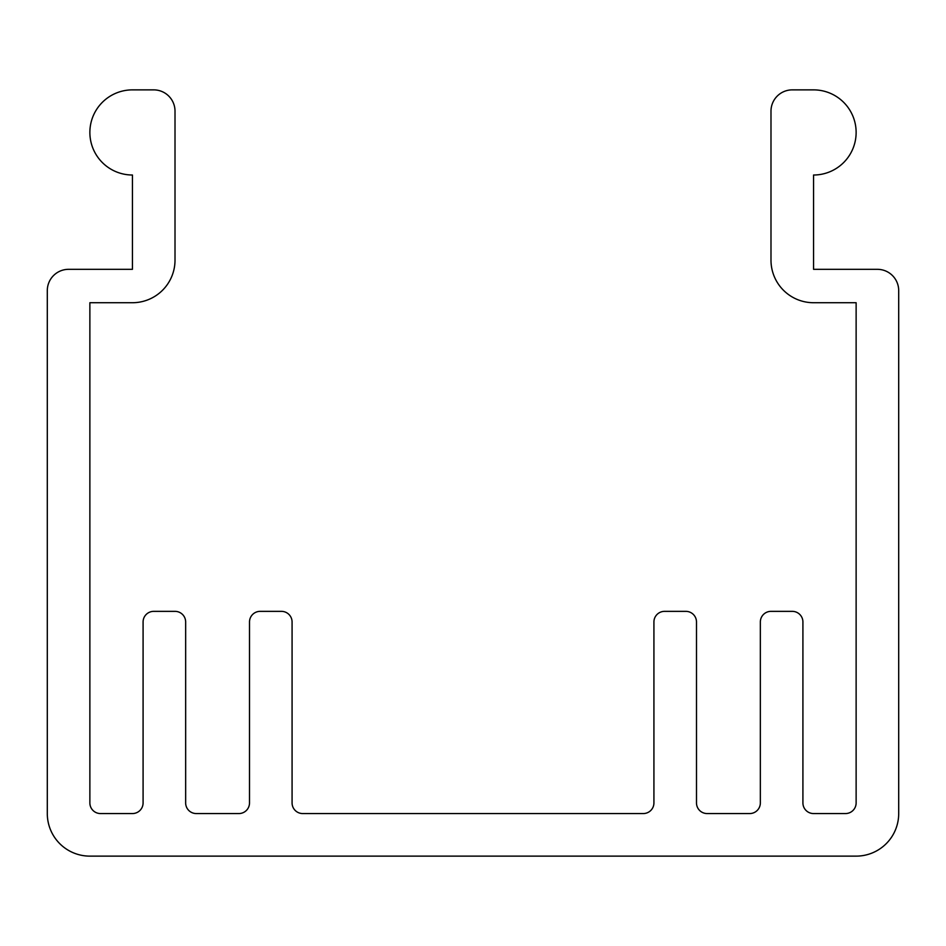 <?xml version="1.0" encoding="UTF-8"?>
<svg xmlns="http://www.w3.org/2000/svg" width="946" height="946" viewBox="0 0 946 946"><rect width="100%" height="100%" fill="white"/><g stroke="black" fill="none" stroke-linecap="round" stroke-linejoin="round"><path stroke-width="1.42" d="M802.918 802.918A10.643 10.643 0 0 0 813.56 813.56L845.488 813.56A10.643 10.643 0 0 0 856.13 802.918L856.13 302.72L813.56 302.72A42.57 42.57 0 0 1 770.99 260.15L770.99 111.155A21.285 21.285 0 0 1 792.275 89.87L813.56 89.87A42.57 42.57 0 0 1 856.13 132.44A42.57 42.57 0 0 1 813.56 175.01L813.56 269.326L877.415 269.326A21.285 21.285 0 0 1 898.7 290.611L898.7 813.56A42.57 42.57 0 0 1 856.13 856.13L89.87 856.13A42.57 42.57 0 0 1 47.3 813.56L47.3 290.611A21.285 21.285 0 0 1 68.585 269.326L132.44 269.326L132.44 175.01A42.57 42.57 0 0 1 89.87 132.44A42.57 42.57 0 0 1 132.44 89.87L153.725 89.87A21.285 21.285 0 0 1 175.01 111.155L175.01 260.15A42.57 42.57 0 0 1 132.44 302.72L89.87 302.72L89.87 802.918A10.643 10.643 0 0 0 100.513 813.56L132.44 813.56A10.643 10.643 0 0 0 143.083 802.918L143.083 621.995A10.643 10.643 0 0 1 153.725 611.353L175.01 611.353A10.643 10.643 0 0 1 185.653 621.995L185.653 802.918A10.643 10.643 0 0 0 196.295 813.56L238.865 813.56A10.643 10.643 0 0 0 249.508 802.918L249.508 621.995A10.643 10.643 0 0 1 260.15 611.353L281.435 611.353A10.643 10.643 0 0 1 292.078 621.995L292.078 802.918A10.643 10.643 0 0 0 302.72 813.56L643.28 813.56A10.643 10.643 0 0 0 653.923 802.918L653.923 621.995A10.643 10.643 0 0 1 664.565 611.353L685.85 611.353A10.643 10.643 0 0 1 696.493 621.995L696.493 802.918A10.643 10.643 0 0 0 707.135 813.56L749.705 813.56A10.643 10.643 0 0 0 760.348 802.918L760.348 621.995A10.643 10.643 0 0 1 770.99 611.353L792.275 611.353A10.643 10.643 0 0 1 802.918 621.995L802.918 802.918"/></g></svg>

